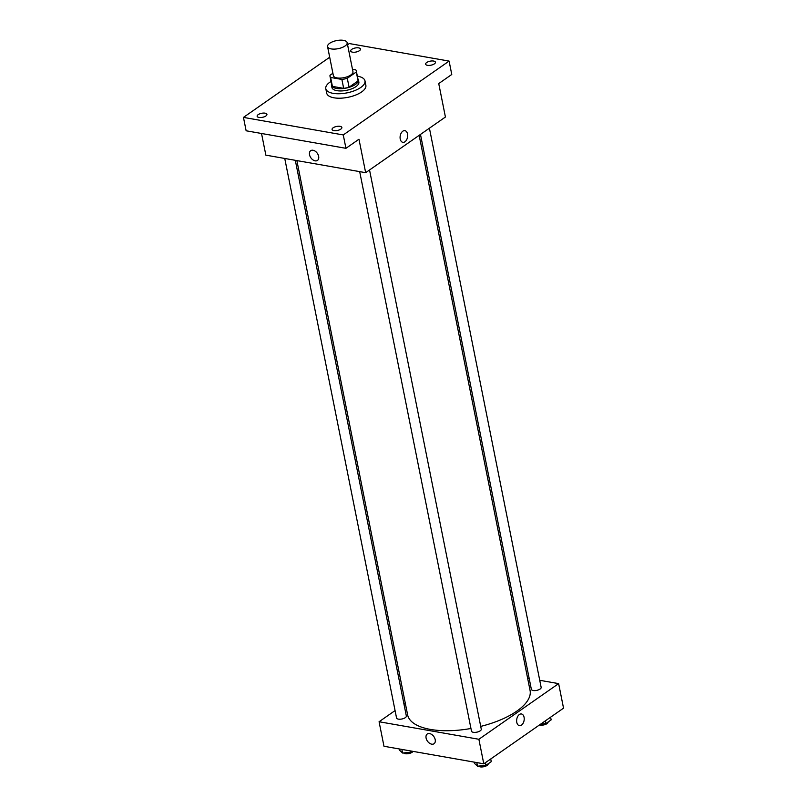 <?xml version="1.0" encoding="UTF-8"?>
<svg xmlns="http://www.w3.org/2000/svg" width="807" height="807" viewBox="0 0 807 807"><rect width="100%" height="100%" fill="white"/><g stroke="black" fill="none" stroke-linecap="round" stroke-linejoin="round"><path stroke-width="1.21" d="M343.5 40.35A9.987 4.116 168.7 0 1 347.161 42.67A9.987 4.116 168.7 0 1 338.173 48.672A9.987 4.116 168.7 0 1 327.571 46.584A9.987 4.116 168.7 0 1 332.746 41.702A9.987 4.116 168.7 0 1 343.5 40.35M347.161 42.67L352.952 71.672A9.987 4.116 168.7 0 1 343.964 77.674A9.987 4.116 168.7 0 1 333.362 75.586L327.571 46.584M332.898 73.245L330.023 75.253A13.416 5.528 168.7 0 0 330.002 76.261A13.416 5.528 168.7 0 0 330.628 77.452L341.886 79.439A13.416 5.528 168.7 0 0 347.292 78.289L356.301 72.005A13.416 5.528 168.7 0 0 356.311 71.006A13.416 5.528 168.7 0 0 355.695 69.806L352.467 69.241M347.292 78.289L349.078 87.206L358.076 80.932L356.301 72.005M356.311 71.006L358.096 79.923A13.416 5.528 168.7 0 1 358.076 80.932M349.078 87.206A13.416 5.528 168.7 0 1 343.671 88.356L341.886 79.439M330.002 76.261L331.788 85.179A13.416 5.528 168.7 0 0 332.403 86.379L343.671 88.356M331.546 83.989A13.729 5.659 -11.3 0 0 331.475 85.239A13.729 5.659 -11.3 0 0 340.998 88.709A13.729 5.659 -11.3 0 0 355.494 84.412A13.729 5.659 -11.3 0 0 358.409 79.863A13.729 5.659 -11.3 0 0 357.854 78.733M358.409 79.863L358.853 82.092A13.729 5.659 168.7 0 1 355.948 86.642A13.729 5.659 168.7 0 1 341.442 90.939A13.729 5.659 168.7 0 1 331.919 87.479L331.475 85.239M332.403 86.379L330.628 77.452M357.35 76.171A19.973 8.241 168.7 0 1 357.662 76.221A19.973 8.241 168.7 0 1 364.976 80.871A19.973 8.241 168.7 0 1 347 92.866A19.973 8.241 168.7 0 1 325.796 88.699A19.973 8.241 168.7 0 1 331.041 81.426M364.976 80.871L365.864 85.33A19.973 8.241 168.7 0 1 347.898 97.324A19.973 8.241 168.7 0 1 326.694 93.158L325.796 88.699M258.19 114.634A4.993 2.058 168.7 0 1 263.465 113.071A4.993 2.058 168.7 0 1 266.925 114.322A4.993 2.058 168.7 0 1 262.436 117.328A4.993 2.058 168.7 0 1 257.14 116.279A4.993 2.058 168.7 0 1 258.19 114.634M351.751 49.348A4.993 2.058 168.7 0 1 357.027 47.784A4.993 2.058 168.7 0 1 360.487 49.045A4.993 2.058 168.7 0 1 355.998 52.041A4.993 2.058 168.7 0 1 350.692 51.002A4.993 2.058 168.7 0 1 351.751 49.348M426.691 62.512A4.993 2.058 168.7 0 1 431.957 60.949A4.993 2.058 168.7 0 1 435.427 62.21A4.993 2.058 168.7 0 1 430.928 65.206A4.993 2.058 168.7 0 1 425.632 64.167A4.993 2.058 168.7 0 1 426.691 62.512M333.13 127.799A4.993 2.058 168.7 0 1 338.395 126.235A4.993 2.058 168.7 0 1 341.865 127.496A4.993 2.058 168.7 0 1 337.366 130.492A4.993 2.058 168.7 0 1 332.07 129.453A4.993 2.058 168.7 0 1 333.13 127.799M329.7 57.226L243.462 117.398L343.268 134.94L449.096 61.09L349.29 43.558L347.575 44.748M261.529 133.488L265.856 155.146L365.662 172.678L445.424 117.025L438.736 83.575L451.769 74.476L449.096 61.09M243.462 117.398L246.135 130.784L345.941 148.317L343.268 134.94M345.941 148.317L358.974 139.228L365.662 172.678M404.892 130.653A5.931 3.712 -80 0 1 407.515 133.952A5.931 3.712 -80 0 1 406.567 139.893A5.931 3.712 -80 0 1 402.844 142.335A5.931 3.712 -80 0 1 400.222 135.848A5.931 3.712 -80 0 1 404.892 130.653A5.931 3.712 -80 0 1 407.515 133.952A5.931 3.712 -80 0 1 406.567 139.893A5.931 3.712 -80 0 1 402.844 142.335M313.035 150.253A5.931 3.934 55.1 0 1 318.15 154.793A5.931 3.934 55.1 0 1 317.484 160.411A5.931 3.934 55.1 0 1 310.866 157.799A5.931 3.934 55.1 0 1 310.695 150.687A5.931 3.934 55.1 0 1 313.035 150.253M317.484 160.411A5.931 3.934 55.1 0 1 310.866 157.799A5.931 3.934 55.1 0 1 310.695 150.687M419.156 135.364L530.068 690.449A62.421 25.743 168.7 0 1 480.72 726.401M470.955 728.479A62.421 25.743 168.7 0 1 407.636 714.911L296.875 160.593M369.535 169.974L481.275 729.175A4.993 2.058 168.7 0 1 476.786 732.171A4.993 2.058 168.7 0 1 471.48 731.132L359.69 171.629M429.415 128.192L541.154 687.393A4.993 2.058 168.7 0 1 536.665 690.389A4.993 2.058 168.7 0 1 531.359 689.349L420.477 134.436M295.312 160.321L406.345 716.011A4.993 2.058 168.7 0 1 401.856 719.007A4.993 2.058 168.7 0 1 396.55 717.968L284.75 158.465M395.077 710.574L379.078 721.74L478.884 739.273L558.636 683.62L539.742 680.301M529.18 678.445L527.617 678.173M405.346 703.411L404.014 704.34M379.078 721.74L383.981 746.273L483.786 763.815L478.884 739.273M483.786 763.815L563.538 708.163L558.636 683.62M524.076 717.272A5.931 3.712 -80 0 1 523.128 723.213A5.931 3.712 -80 0 1 519.405 725.654A5.931 3.712 -80 0 1 516.773 719.168A5.931 3.712 -80 0 1 521.453 713.973A5.931 3.712 -80 0 1 524.076 717.272M429.586 733.573A5.931 3.934 55.1 0 1 434.711 738.112A5.931 3.934 55.1 0 1 434.045 743.731A5.931 3.934 55.1 0 1 427.428 741.119A5.931 3.934 55.1 0 1 427.256 734.007A5.931 3.934 55.1 0 1 429.586 733.573M434.045 743.731A5.931 3.934 55.1 0 1 427.428 741.119A5.931 3.934 55.1 0 1 427.256 734.007M521.453 713.973A5.931 3.712 -80 0 1 524.066 717.272A5.931 3.712 -80 0 1 523.118 723.213A5.931 3.712 -80 0 1 519.405 725.654M399.253 748.957L399.495 750.177L402.602 753.042L411.015 752.195L412.357 751.267M402.602 753.042L401.876 749.421M411.015 752.195L410.773 750.984M413.063 751.388A4.993 2.058 168.7 0 1 408.352 753.657A4.993 2.058 168.7 0 1 403.651 752.931M540.7 724.091L545.825 723.586L551.141 719.874L550.606 717.191M545.825 723.586L545.29 720.893M548.074 722.013A4.993 2.058 168.7 0 1 545.048 724.575A4.993 2.058 168.7 0 1 539.49 724.938M474.183 762.121L474.425 763.341L477.532 766.206L485.945 765.369L491.261 761.657L490.727 758.973M477.532 766.206L476.806 762.585M485.945 765.369L485.411 762.676M488.195 763.795A4.993 2.058 168.7 0 1 484.139 766.65A4.993 2.058 168.7 0 1 478.581 766.105"/></g></svg>
